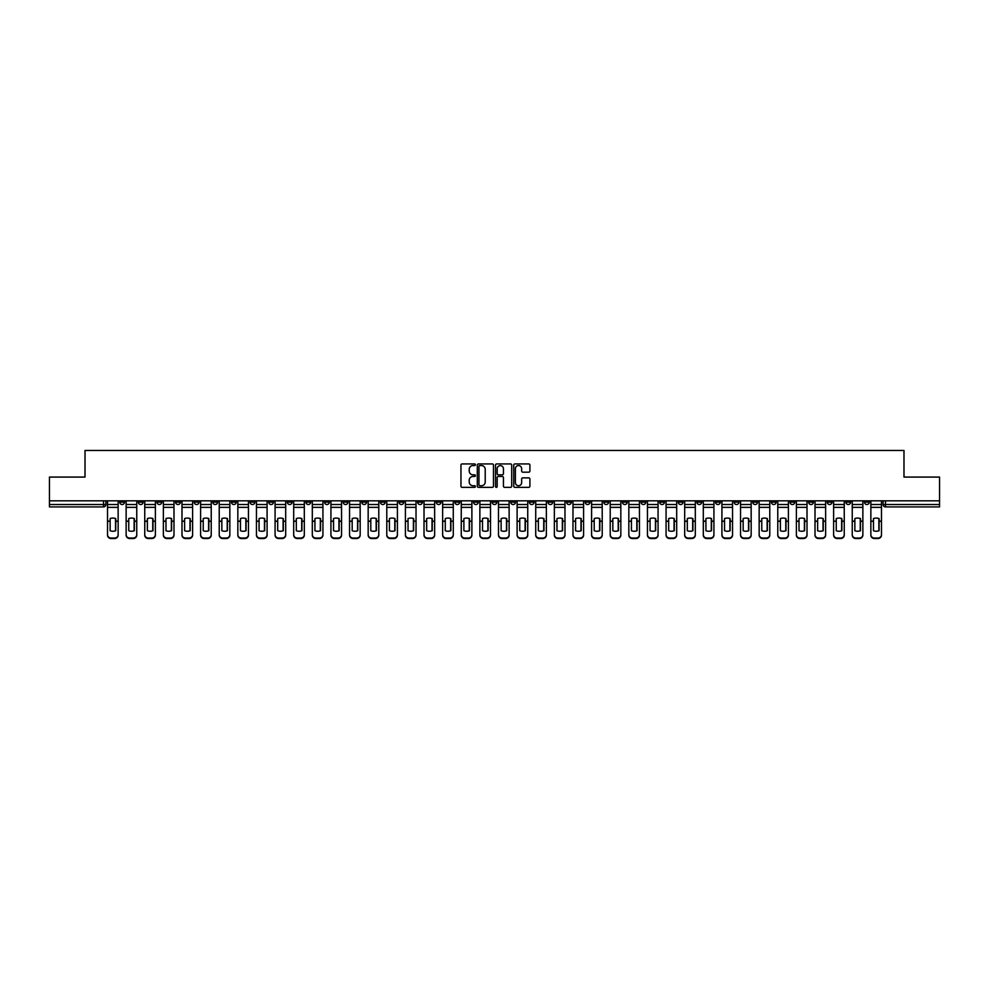 <?xml version="1.0" encoding="UTF-8"?>
<svg xmlns="http://www.w3.org/2000/svg" width="989" height="989" viewBox="0 0 989 989"><rect width="100%" height="100%" fill="white"/><g stroke="black" fill="none" stroke-linecap="round" stroke-linejoin="round"><path stroke-width="1.48" d="M475.4 464.743A0.816 0.816 0 0 0 474.584 463.928L462.135 463.928A1.174 1.174 0 0 0 460.961 465.102L460.961 486.192A1.174 1.174 0 0 0 462.135 487.354L474.584 487.354A0.816 0.816 0 0 0 475.4 486.539A0.816 0.816 0 0 0 474.584 485.723L472.977 485.723A3.746 3.746 0 0 1 469.231 481.964L469.231 480.209A3.746 3.746 0 0 1 472.977 476.463L474.584 476.463A0.816 0.816 0 0 0 475.4 475.647A0.816 0.816 0 0 0 474.584 474.819L472.977 474.819A3.746 3.746 0 0 1 469.231 471.073L469.231 469.318A3.746 3.746 0 0 1 472.977 465.572L474.584 465.572A0.816 0.816 0 0 0 475.4 464.743M734.147 500.83L734.147 502.14L738.931 502.14A2.386 2.386 0 0 1 736.533 504.526A2.386 2.386 0 0 1 734.147 502.14L734.147 500.83M622.44 500.83L622.44 502.14L627.211 502.14A2.386 2.386 0 0 1 624.825 504.526A2.386 2.386 0 0 1 622.44 502.14L622.44 500.83M603.822 500.83L603.822 502.14L608.594 502.14A2.386 2.386 0 0 1 606.208 504.526A2.386 2.386 0 0 1 603.822 502.14L603.822 500.83M492.114 500.83L492.114 502.14L496.886 502.14A2.386 2.386 0 0 1 494.5 504.526A2.386 2.386 0 0 1 492.114 502.14L492.114 500.83M473.496 500.83L473.496 502.14L478.268 502.14A2.386 2.386 0 0 1 475.882 504.526A2.386 2.386 0 0 1 473.496 502.14L473.496 500.83M454.878 500.83L454.878 502.14L459.65 502.14A2.386 2.386 0 0 1 457.264 504.526A2.386 2.386 0 0 1 454.878 502.14L454.878 500.83M417.642 500.83L417.642 502.14L422.414 502.14A2.386 2.386 0 0 1 420.028 504.526A2.386 2.386 0 0 1 417.642 502.14L417.642 500.83M380.406 502.14L380.406 500.83L380.406 502.14A2.386 2.386 0 0 0 382.792 504.526A2.386 2.386 0 0 1 380.406 502.14L385.178 502.14A2.386 2.386 0 0 1 382.792 504.526A2.386 2.386 0 0 0 385.178 502.14L385.178 500.83L385.178 502.14M361.789 502.14L361.789 500.83L361.789 502.14A2.386 2.386 0 0 0 364.175 504.526A2.386 2.386 0 0 1 361.789 502.14L366.56 502.14A2.386 2.386 0 0 1 364.175 504.526M343.171 502.14L343.171 500.83L343.171 502.14A2.386 2.386 0 0 0 345.557 504.526A2.386 2.386 0 0 1 343.171 502.14L347.943 502.14A2.386 2.386 0 0 1 345.557 504.526A2.386 2.386 0 0 0 347.943 502.14L347.943 500.83L347.943 502.14M324.553 500.83L324.553 502.14L329.325 502.14A2.386 2.386 0 0 1 326.939 504.526A2.386 2.386 0 0 1 324.553 502.14L324.553 500.83M305.935 500.83L305.935 502.14L310.707 502.14A2.386 2.386 0 0 1 308.321 504.526A2.386 2.386 0 0 1 305.935 502.14L305.935 500.83M287.317 500.83L287.317 502.14L292.089 502.14A2.386 2.386 0 0 1 289.703 504.526A2.386 2.386 0 0 1 287.317 502.14L287.317 500.83M268.699 502.14L268.699 500.83L268.699 502.14A2.386 2.386 0 0 0 271.085 504.526A2.386 2.386 0 0 1 268.699 502.14L273.471 502.14A2.386 2.386 0 0 1 271.085 504.526M231.451 502.14L231.451 500.83L231.451 502.14A2.386 2.386 0 0 0 233.849 504.526A2.386 2.386 0 0 1 231.451 502.14L236.235 502.14A2.386 2.386 0 0 1 233.849 504.526A2.386 2.386 0 0 0 236.235 502.14L236.235 500.83L236.235 502.14M212.833 502.14L212.833 500.83L212.833 502.14A2.386 2.386 0 0 0 215.219 504.526A2.386 2.386 0 0 1 212.833 502.14L217.617 502.14A2.386 2.386 0 0 1 215.219 504.526A2.386 2.386 0 0 0 217.617 502.14L217.617 500.83L217.617 502.14M194.215 502.14L194.215 500.83L194.215 502.14A2.386 2.386 0 0 0 196.601 504.526A2.386 2.386 0 0 1 194.215 502.14L198.999 502.14A2.386 2.386 0 0 1 196.601 504.526A2.386 2.386 0 0 0 198.999 502.14L198.999 500.83L198.999 502.14M175.597 502.14L175.597 500.83L175.597 502.14A2.386 2.386 0 0 0 177.983 504.526A2.386 2.386 0 0 1 175.597 502.14L180.381 502.14A2.386 2.386 0 0 1 177.983 504.526M156.979 502.14L156.979 500.83L156.979 502.14A2.386 2.386 0 0 0 159.365 504.526A2.386 2.386 0 0 1 156.979 502.14L161.751 502.14A2.386 2.386 0 0 1 159.365 504.526A2.386 2.386 0 0 0 161.751 502.14L161.751 500.83L161.751 502.14M138.361 502.14L138.361 500.83L138.361 502.14A2.386 2.386 0 0 0 140.747 504.526A2.386 2.386 0 0 1 138.361 502.14L143.133 502.14A2.386 2.386 0 0 1 140.747 504.526A2.386 2.386 0 0 0 143.133 502.14L143.133 500.83L143.133 502.14M528.732 472.186A1.174 1.174 0 0 0 529.906 471.011L529.906 465.102A1.174 1.174 0 0 0 528.732 463.928L514.91 463.928A1.174 1.174 0 0 0 513.736 465.102L513.736 486.192A1.174 1.174 0 0 0 514.91 487.354L528.732 487.354A1.174 1.174 0 0 0 529.906 486.192L529.906 479.035A1.174 1.174 0 0 0 528.732 477.872L522.822 477.872A1.174 1.174 0 0 0 521.648 479.035L521.648 482.583A3.128 3.128 0 0 1 518.52 485.723A3.128 3.128 0 0 1 515.38 482.583L515.38 468.699A3.128 3.128 0 0 1 518.52 465.572A3.128 3.128 0 0 1 521.648 468.699L521.648 471.011A1.174 1.174 0 0 0 522.822 472.186L528.732 472.186M49.45 500.83L49.45 477.081L85.017 477.081L85.017 450.465L903.983 450.465L903.983 477.081L939.55 477.081L939.55 500.83L49.45 500.83L49.45 504.526L105.897 504.526L105.897 500.83L105.897 504.526A2.386 2.386 0 0 1 103.511 506.912L49.45 506.912L49.45 504.526M493.474 465.102A1.174 1.174 0 0 0 492.299 463.928L478.478 463.928A1.174 1.174 0 0 0 477.304 465.102L477.304 486.192A1.174 1.174 0 0 0 478.478 487.354L492.299 487.354A1.174 1.174 0 0 0 493.474 486.192L493.474 465.102M496.701 463.928L510.522 463.928A1.174 1.174 0 0 1 511.696 465.102L511.696 486.192A1.174 1.174 0 0 1 510.522 487.354L504.6 487.354A1.174 1.174 0 0 1 503.438 486.192L503.438 477.638A1.174 1.174 0 0 0 502.264 476.463L498.332 476.463A1.174 1.174 0 0 0 497.17 477.638L497.17 486.539A0.816 0.816 0 0 1 496.342 487.354A0.816 0.816 0 0 1 495.526 486.539L495.526 465.102A1.174 1.174 0 0 1 496.701 463.928M883.103 500.83L883.103 504.526L939.55 504.526L939.55 506.912L885.489 506.912A2.386 2.386 0 0 1 883.103 504.526A2.386 2.386 0 0 0 885.489 506.912L885.489 500.83M939.55 500.83L939.55 504.526M869.257 500.83L869.257 502.14A2.386 2.386 0 0 1 866.871 504.526A2.386 2.386 0 0 1 864.485 502.14L869.257 502.14M864.485 500.83L864.485 502.14M850.639 500.83L850.639 502.14A2.386 2.386 0 0 1 848.253 504.526A2.386 2.386 0 0 1 845.867 502.14L850.639 502.14M845.867 500.83L845.867 502.14M832.021 502.14L832.021 500.83L832.021 502.14A2.386 2.386 0 0 1 829.635 504.526A2.386 2.386 0 0 1 827.249 502.14L832.021 502.14A2.386 2.386 0 0 1 829.635 504.526M827.249 500.83L827.249 502.14M813.403 500.83L813.403 502.14A2.386 2.386 0 0 1 811.017 504.526A2.386 2.386 0 0 1 808.619 502.14A2.386 2.386 0 0 0 811.017 504.526M808.619 500.83L808.619 502.14L813.403 502.14M794.785 500.83L794.785 502.14A2.386 2.386 0 0 1 792.399 504.526A2.386 2.386 0 0 1 790.001 502.14L794.785 502.14A2.386 2.386 0 0 1 792.399 504.526M790.001 500.83L790.001 502.14M776.167 500.83L776.167 502.14A2.386 2.386 0 0 1 773.781 504.526A2.386 2.386 0 0 1 771.383 502.14A2.386 2.386 0 0 0 773.781 504.526M771.383 500.83L771.383 502.14L776.167 502.14M757.549 500.83L757.549 502.14A2.386 2.386 0 0 1 755.151 504.526A2.386 2.386 0 0 1 752.765 502.14L757.549 502.14M752.765 500.83L752.765 502.14M738.931 500.83L738.931 502.14A2.386 2.386 0 0 1 736.533 504.526M720.301 500.83L720.301 502.14A2.386 2.386 0 0 1 717.915 504.526A2.386 2.386 0 0 1 715.529 502.14L720.301 502.14M715.529 500.83L715.529 502.14M701.683 500.83L701.683 502.14A2.386 2.386 0 0 1 699.297 504.526A2.386 2.386 0 0 1 696.911 502.14L701.683 502.14M696.911 500.83L696.911 502.14M683.065 500.83L683.065 502.14A2.386 2.386 0 0 1 680.679 504.526A2.386 2.386 0 0 1 678.293 502.14A2.386 2.386 0 0 0 680.679 504.526M678.293 500.83L678.293 502.14L683.065 502.14M664.447 500.83L664.447 502.14A2.386 2.386 0 0 1 662.061 504.526A2.386 2.386 0 0 1 659.675 502.14L664.447 502.14M659.675 500.83L659.675 502.14M645.829 500.83L645.829 502.14A2.386 2.386 0 0 1 643.443 504.526A2.386 2.386 0 0 1 641.057 502.14L645.829 502.14M641.057 500.83L641.057 502.14M627.211 500.83L627.211 502.14M608.594 500.83L608.594 502.14L608.594 500.83M589.976 500.83L589.976 502.14A2.386 2.386 0 0 1 587.59 504.526A2.386 2.386 0 0 1 585.204 502.14L589.976 502.14M585.204 500.83L585.204 502.14M571.358 500.83L571.358 502.14A2.386 2.386 0 0 1 568.972 504.526A2.386 2.386 0 0 1 566.586 502.14L571.358 502.14M566.586 500.83L566.586 502.14M552.74 500.83L552.74 502.14A2.386 2.386 0 0 1 550.354 504.526A2.386 2.386 0 0 1 547.968 502.14L552.74 502.14M547.968 500.83L547.968 502.14M534.122 500.83L534.122 502.14A2.386 2.386 0 0 1 531.736 504.526A2.386 2.386 0 0 1 529.35 502.14L534.122 502.14M529.35 500.83L529.35 502.14M515.504 500.83L515.504 502.14A2.386 2.386 0 0 1 513.118 504.526A2.386 2.386 0 0 1 510.732 502.14L515.504 502.14M510.732 500.83L510.732 502.14M496.886 500.83L496.886 502.14A2.386 2.386 0 0 1 494.5 504.526M478.268 500.83L478.268 502.14M459.65 502.14L459.65 500.83L459.65 502.14A2.386 2.386 0 0 1 457.264 504.526M441.032 500.83L441.032 502.14A2.386 2.386 0 0 1 438.646 504.526A2.386 2.386 0 0 1 436.26 502.14A2.386 2.386 0 0 0 438.646 504.526A2.386 2.386 0 0 0 441.032 502.14L436.26 502.14L436.26 500.83M422.414 502.14L422.414 500.83L422.414 502.14A2.386 2.386 0 0 1 420.028 504.526M403.796 500.83L403.796 502.14A2.386 2.386 0 0 1 401.41 504.526A2.386 2.386 0 0 1 399.024 502.14A2.386 2.386 0 0 0 401.41 504.526M399.024 500.83L399.024 502.14L403.796 502.14M366.56 500.83L366.56 502.14L366.56 500.83M329.325 502.14L329.325 500.83L329.325 502.14A2.386 2.386 0 0 1 326.939 504.526M310.707 502.14L310.707 500.83L310.707 502.14A2.386 2.386 0 0 1 308.321 504.526M292.089 502.14L292.089 500.83L292.089 502.14A2.386 2.386 0 0 1 289.703 504.526M273.471 500.83L273.471 502.14L273.471 500.83M254.853 502.14L254.853 500.83L254.853 502.14A2.386 2.386 0 0 1 252.467 504.526A2.386 2.386 0 0 1 250.069 502.14L254.853 502.14A2.386 2.386 0 0 1 252.467 504.526M250.069 500.83L250.069 502.14M180.381 500.83L180.381 502.14L180.381 500.83M124.515 500.83L124.515 502.14A2.386 2.386 0 0 1 122.129 504.526A2.386 2.386 0 0 1 119.743 502.14A2.386 2.386 0 0 0 122.129 504.526A2.386 2.386 0 0 0 124.515 502.14L124.515 500.83M119.743 500.83L119.743 502.14L124.515 502.14M103.511 500.83L103.511 506.912A2.386 2.386 0 0 0 105.897 504.526M479.764 465.572A0.816 0.816 0 0 0 478.948 466.388L478.948 484.894A0.816 0.816 0 0 0 479.764 485.723L481.47 485.723A3.746 3.746 0 0 0 485.216 481.964L485.216 469.318A3.746 3.746 0 0 0 481.47 465.572L479.764 465.572M503.438 468.761A3.128 3.128 0 0 0 500.298 465.621A3.128 3.128 0 0 0 497.17 468.761L497.17 473.657A1.174 1.174 0 0 0 498.332 474.819L502.264 474.819A1.174 1.174 0 0 0 503.438 473.657L503.438 468.761M115.515 530.821L115.515 518.483M112.82 518.075A7.405 6.515 180 0 1 115.515 518.557M107.517 521.796L107.517 534.653A3.585 3.4 0 0 0 111.089 538.053L114.551 538.053A3.585 3.4 0 0 0 118.136 534.653L118.136 535.148A3.585 3.4 180 0 1 114.551 538.535L114.551 538.053M112.82 531.254A7.405 7.022 180 0 0 115.515 530.734M115.75 521.314L115.75 518.557A7.405 6.515 180 0 0 112.944 518.075A7.405 6.515 180 0 0 110.138 518.557L110.138 530.734A7.405 7.022 180 0 0 115.75 530.734L115.75 521.314L118.136 521.314L118.136 535.148M118.136 500.83L118.136 521.314M107.517 500.83L107.517 535.148A3.585 3.4 180 0 0 111.089 538.535L114.551 538.535M134.133 530.821L134.133 518.483M131.438 518.075A7.405 6.515 180 0 1 134.133 518.557M126.135 521.796L126.135 534.653A3.585 3.4 0 0 0 129.707 538.053L133.169 538.053A3.585 3.4 0 0 0 136.754 534.653L136.754 535.148A3.585 3.4 180 0 1 133.169 538.535L133.169 538.053M131.438 531.254A7.405 7.022 180 0 0 134.133 530.734M152.751 530.821L152.751 518.483M150.056 518.075A7.405 6.515 180 0 1 152.751 518.557M144.753 521.796L144.753 534.653A3.585 3.4 0 0 0 148.325 538.053L151.787 538.053A3.585 3.4 0 0 0 155.372 534.653L155.372 535.148A3.585 3.4 180 0 1 151.787 538.535L151.787 538.053M150.056 531.254A7.405 7.022 180 0 0 152.751 530.734M134.368 521.314L134.368 518.557A7.405 6.515 180 0 0 131.562 518.075A7.405 6.515 180 0 0 128.755 518.557L128.755 530.734A7.405 7.022 180 0 0 134.368 530.734L134.368 521.314L136.754 521.314L136.754 535.148M136.754 500.83L136.754 521.314M126.135 500.83L126.135 535.148A3.585 3.4 180 0 0 129.707 538.535L133.169 538.535M152.986 521.314L152.986 518.557A7.405 6.515 180 0 0 150.18 518.075A7.405 6.515 180 0 0 147.373 518.557L147.373 530.734A7.405 7.022 180 0 0 152.986 530.734L152.986 521.314L155.372 521.314L155.372 535.148M155.372 500.83L155.372 521.314M144.753 500.83L144.753 535.148A3.585 3.4 180 0 0 148.325 538.535L151.787 538.535M171.369 530.821L171.369 518.483M168.674 518.075A7.405 6.515 180 0 1 171.369 518.557M163.37 521.796L163.37 534.653A3.585 3.4 0 0 0 166.943 538.053L170.405 538.053A3.585 3.4 0 0 0 173.99 534.653L173.99 535.148A3.585 3.4 180 0 1 170.405 538.535L170.405 538.053M168.674 531.254A7.405 7.022 180 0 0 171.369 530.734M189.987 530.821L189.987 518.483M187.292 518.075A7.405 6.515 180 0 1 189.987 518.557M181.988 521.796L181.988 534.653A3.585 3.4 0 0 0 185.561 538.053L189.023 538.053A3.585 3.4 0 0 0 192.608 534.653L192.608 535.148A3.585 3.4 180 0 1 189.023 538.535L189.023 538.053M187.292 531.254A7.405 7.022 180 0 0 189.987 530.734M208.605 530.821L208.605 518.483M205.91 518.075A7.405 6.515 180 0 1 208.605 518.557M200.606 521.796L200.606 534.653A3.585 3.4 0 0 0 204.179 538.053L207.641 538.053A3.585 3.4 0 0 0 211.226 534.653L211.226 535.148A3.585 3.4 180 0 1 207.641 538.535L207.641 538.053M205.91 531.254A7.405 7.022 180 0 0 208.605 530.734M171.604 521.314L171.604 518.557A7.405 6.515 180 0 0 168.798 518.075A7.405 6.515 180 0 0 165.991 518.557L165.991 530.734A7.405 7.022 180 0 0 171.604 530.734L171.604 521.314L173.99 521.314L173.99 535.148M173.99 500.83L173.99 521.314M163.37 500.83L163.37 535.148A3.585 3.4 180 0 0 166.943 538.535L170.405 538.535M190.222 521.314L190.222 518.557A7.405 6.515 180 0 0 187.416 518.075A7.405 6.515 180 0 0 184.609 518.557L184.609 530.734A7.405 7.022 180 0 0 190.222 530.734L190.222 521.314L192.608 521.314L192.608 535.148M192.608 500.83L192.608 521.314M181.988 500.83L181.988 535.148A3.585 3.4 180 0 0 185.561 538.535L189.023 538.535M208.84 521.314L208.84 518.557A7.405 6.515 180 0 0 206.033 518.075A7.405 6.515 180 0 0 203.227 518.557L203.227 530.734A7.405 7.022 180 0 0 208.84 530.734L208.84 521.314L211.226 521.314L211.226 535.148M211.226 500.83L211.226 521.314M200.606 500.83L200.606 535.148A3.585 3.4 180 0 0 204.179 538.535L207.641 538.535M227.223 530.821L227.223 518.483M224.54 518.075A7.405 6.515 180 0 1 227.223 518.557M219.224 521.796L219.224 534.653A3.585 3.4 0 0 0 222.809 538.053L226.258 538.053A3.585 3.4 0 0 0 229.844 534.653L229.844 535.148A3.585 3.4 180 0 1 226.258 538.535L226.258 538.053M224.54 531.254A7.405 7.022 180 0 0 227.223 530.734M227.458 521.314L227.458 518.557A7.405 6.515 180 0 0 224.651 518.075A7.405 6.515 180 0 0 221.845 518.557L221.845 530.734A7.405 7.022 180 0 0 227.458 530.734L227.458 521.314L229.844 521.314L229.844 535.148M229.844 500.83L229.844 521.314M219.224 500.83L219.224 535.148A3.585 3.4 180 0 0 222.809 538.535L226.258 538.535M245.841 530.821L245.841 518.483M243.158 518.075A7.405 6.515 180 0 1 245.841 518.557M237.842 521.796L237.842 534.653A3.585 3.4 0 0 0 241.427 538.053L244.889 538.053A3.585 3.4 0 0 0 248.462 534.653L248.462 535.148A3.585 3.4 180 0 1 244.889 538.535L244.889 538.053M243.158 531.254A7.405 7.022 180 0 0 245.841 530.734M246.076 521.314L246.076 518.557A7.405 6.515 180 0 0 243.269 518.075A7.405 6.515 180 0 0 240.463 518.557L240.463 530.734A7.405 7.022 180 0 0 246.076 530.734L246.076 521.314L248.462 521.314L248.462 535.148M248.462 500.83L248.462 521.314M237.842 500.83L237.842 535.148A3.585 3.4 180 0 0 241.427 538.535L244.889 538.535M264.459 530.821L264.459 518.483M261.776 518.075A7.405 6.515 180 0 1 264.459 518.557M256.46 521.796L256.46 534.653A3.585 3.4 0 0 0 260.045 538.053L263.507 538.053A3.585 3.4 0 0 0 267.079 534.653L267.079 535.148A3.585 3.4 180 0 1 263.507 538.535L263.507 538.053M261.776 531.254A7.405 7.022 180 0 0 264.459 530.734M264.693 521.314L264.693 518.557A7.405 6.515 180 0 0 261.887 518.075A7.405 6.515 180 0 0 259.081 518.557L259.081 530.734A7.405 7.022 180 0 0 264.693 530.734L264.693 521.314L267.079 521.314L267.079 535.148M267.079 500.83L267.079 521.314M256.46 500.83L256.46 535.148A3.585 3.4 180 0 0 260.045 538.535L263.507 538.535M283.077 530.821L283.077 518.483M280.394 518.075A7.405 6.515 180 0 1 283.077 518.557M275.078 521.796L275.078 534.653A3.585 3.4 0 0 0 278.663 538.053L282.125 538.053A3.585 3.4 0 0 0 285.697 534.653L285.697 535.148A3.585 3.4 180 0 1 282.125 538.535L282.125 538.053M280.394 531.254A7.405 7.022 180 0 0 283.077 530.734M283.311 521.314L283.311 518.557A7.405 6.515 180 0 0 280.505 518.075A7.405 6.515 180 0 0 277.699 518.557L277.699 530.734A7.405 7.022 180 0 0 283.311 530.734L283.311 521.314L285.697 521.314L285.697 535.148M285.697 500.83L285.697 521.314M275.078 500.83L275.078 535.148A3.585 3.4 180 0 0 278.663 538.535L282.125 538.535M301.694 530.821L301.694 518.483M299.012 518.075A7.405 6.515 180 0 1 301.694 518.557M293.696 521.796L293.696 534.653A3.585 3.4 0 0 0 297.281 538.053L300.743 538.053A3.585 3.4 0 0 0 304.315 534.653L304.315 535.148A3.585 3.4 180 0 1 300.743 538.535L300.743 538.053M299.012 531.254A7.405 7.022 180 0 0 301.694 530.734M301.929 521.314L301.929 518.557A7.405 6.515 180 0 0 299.123 518.075A7.405 6.515 180 0 0 296.317 518.557L296.317 530.734A7.405 7.022 180 0 0 301.929 530.734L301.929 521.314L304.315 521.314L304.315 535.148M304.315 500.83L304.315 521.314M293.696 500.83L293.696 535.148A3.585 3.4 180 0 0 297.281 538.535L300.743 538.535M320.312 530.821L320.312 518.483M317.63 518.075A7.405 6.515 180 0 1 320.312 518.557M312.314 521.796L312.314 534.653A3.585 3.4 0 0 0 315.899 538.053L319.36 538.053A3.585 3.4 0 0 0 322.933 534.653L322.933 535.148A3.585 3.4 180 0 1 319.36 538.535L319.36 538.053M317.63 531.254A7.405 7.022 180 0 0 320.312 530.734M320.547 521.314L320.547 518.557A7.405 6.515 180 0 0 317.741 518.075A7.405 6.515 180 0 0 314.935 518.557L314.935 530.734A7.405 7.022 180 0 0 320.547 530.734L320.547 521.314L322.933 521.314L322.933 535.148M322.933 500.83L322.933 521.314M312.314 500.83L312.314 535.148A3.585 3.4 180 0 0 315.899 538.535L319.36 538.535M338.93 530.821L338.93 518.483M336.248 518.075A7.405 6.515 180 0 1 338.93 518.557M330.932 521.796L330.932 534.653A3.585 3.4 0 0 0 334.517 538.053L337.978 538.053A3.585 3.4 0 0 0 341.551 534.653L341.551 535.148A3.585 3.4 180 0 1 337.978 538.535L337.978 538.053M336.248 531.254A7.405 7.022 180 0 0 338.93 530.734M339.165 521.314L339.165 518.557A7.405 6.515 180 0 0 336.359 518.075A7.405 6.515 180 0 0 333.553 518.557L333.553 530.734A7.405 7.022 180 0 0 339.165 530.734L339.165 521.314L341.551 521.314L341.551 535.148M341.551 500.83L341.551 521.314M330.932 500.83L330.932 535.148A3.585 3.4 180 0 0 334.517 538.535L337.978 538.535M357.548 530.821L357.548 518.483M354.866 518.075A7.405 6.515 180 0 1 357.548 518.557M349.55 521.796L349.55 534.653A3.585 3.4 0 0 0 353.135 538.053L356.596 538.053A3.585 3.4 0 0 0 360.169 534.653L360.169 535.148A3.585 3.4 180 0 1 356.596 538.535L356.596 538.053M354.866 531.254A7.405 7.022 180 0 0 357.548 530.734M357.783 521.314L357.783 518.557A7.405 6.515 180 0 0 354.977 518.075A7.405 6.515 180 0 0 352.183 518.557L352.183 530.734A7.405 7.022 180 0 0 357.783 530.734L357.783 521.314L360.169 521.314L360.169 535.148M360.169 500.83L360.169 521.314M349.55 500.83L349.55 535.148A3.585 3.4 180 0 0 353.135 538.535L356.596 538.535M376.166 530.821L376.166 518.483M373.483 518.075A7.405 6.515 180 0 1 376.166 518.557M368.168 521.796L368.168 534.653A3.585 3.4 0 0 0 371.753 538.053L375.214 538.053A3.585 3.4 0 0 0 378.787 534.653L378.787 535.148A3.585 3.4 180 0 1 375.214 538.535L375.214 538.053M373.483 531.254A7.405 7.022 180 0 0 376.166 530.734M376.401 521.314L376.401 518.557A7.405 6.515 180 0 0 373.595 518.075A7.405 6.515 180 0 0 370.801 518.557L370.801 530.734A7.405 7.022 180 0 0 376.401 530.734L376.401 521.314L378.787 521.314L378.787 535.148M378.787 500.83L378.787 521.314M368.168 500.83L368.168 535.148A3.585 3.4 180 0 0 371.753 538.535L375.214 538.535M394.784 530.821L394.784 518.483M392.101 518.075A7.405 6.515 180 0 1 394.784 518.557M386.786 521.796L386.786 534.653A3.585 3.4 0 0 0 390.371 538.053L393.832 538.053A3.585 3.4 0 0 0 397.405 534.653L397.405 535.148A3.585 3.4 180 0 1 393.832 538.535L393.832 538.053M392.101 531.254A7.405 7.022 180 0 0 394.784 530.734M395.019 521.314L395.019 518.557A7.405 6.515 180 0 0 392.213 518.075A7.405 6.515 180 0 0 389.419 518.557L389.419 530.734A7.405 7.022 180 0 0 395.019 530.734L395.019 521.314L397.405 521.314L397.405 535.148M397.405 500.83L397.405 521.314M386.786 500.83L386.786 535.148A3.585 3.4 180 0 0 390.371 538.535L393.832 538.535M413.402 530.821L413.402 518.483M410.719 518.075A7.405 6.515 180 0 1 413.402 518.557M405.403 521.796L405.403 534.653A3.585 3.4 0 0 0 408.989 538.053L412.45 538.053A3.585 3.4 0 0 0 416.023 534.653L416.023 535.148A3.585 3.4 180 0 1 412.45 538.535L412.45 538.053M410.719 531.254A7.405 7.022 180 0 0 413.402 530.734M413.637 521.314L413.637 518.557A7.405 6.515 180 0 0 410.843 518.075A7.405 6.515 180 0 0 408.037 518.557L408.037 530.734A7.405 7.022 180 0 0 413.637 530.734L413.637 521.314L416.023 521.314L416.023 535.148M416.023 500.83L416.023 521.314M405.403 500.83L405.403 535.148A3.585 3.4 180 0 0 408.989 538.535L412.45 538.535M432.02 530.821L432.02 518.483M429.337 518.075A7.405 6.515 180 0 1 432.02 518.557M424.021 521.796L424.021 534.653A3.585 3.4 0 0 0 427.607 538.053L431.068 538.053A3.585 3.4 0 0 0 434.641 534.653L434.641 535.148A3.585 3.4 180 0 1 431.068 538.535L431.068 538.053M429.337 531.254A7.405 7.022 180 0 0 432.02 530.734M432.255 521.314L432.255 518.557A7.405 6.515 180 0 0 429.461 518.075A7.405 6.515 180 0 0 426.655 518.557L426.655 530.734A7.405 7.022 180 0 0 432.255 530.734L432.255 521.314L434.641 521.314L434.641 535.148M434.641 500.83L434.641 521.314M424.021 500.83L424.021 535.148A3.585 3.4 180 0 0 427.607 538.535L431.068 538.535M450.638 530.821L450.638 518.483M447.955 518.075A7.405 6.515 180 0 1 450.638 518.557M442.639 521.796L442.639 534.653A3.585 3.4 0 0 0 446.224 538.053L449.686 538.053A3.585 3.4 0 0 0 453.271 534.653L453.271 535.148A3.585 3.4 180 0 1 449.686 538.535L449.686 538.053M447.955 531.254A7.405 7.022 180 0 0 450.638 530.734M450.873 521.314L450.873 518.557A7.405 6.515 180 0 0 448.079 518.075A7.405 6.515 180 0 0 445.273 518.557L445.273 530.734A7.405 7.022 180 0 0 450.873 530.734L450.873 521.314L453.271 521.314L453.271 535.148M453.271 500.83L453.271 521.314M442.639 500.83L442.639 535.148A3.585 3.4 180 0 0 446.224 538.535L449.686 538.535M469.256 530.821L469.256 518.483M466.573 518.075A7.405 6.515 180 0 1 469.256 518.557M461.257 521.796L461.257 534.653A3.585 3.4 0 0 0 464.842 538.053L468.304 538.053A3.585 3.4 0 0 0 471.889 534.653L471.889 535.148A3.585 3.4 180 0 1 468.304 538.535L468.304 538.053M466.573 531.254A7.405 7.022 180 0 0 469.256 530.734M469.491 521.314L469.491 518.557A7.405 6.515 180 0 0 466.697 518.075A7.405 6.515 180 0 0 463.89 518.557L463.89 530.734A7.405 7.022 180 0 0 469.491 530.734L469.491 521.314L471.889 521.314L471.889 535.148M471.889 500.83L471.889 521.314M461.257 500.83L461.257 535.148A3.585 3.4 180 0 0 464.842 538.535L468.304 538.535M487.874 530.821L487.874 518.483M485.191 518.075A7.405 6.515 180 0 1 487.874 518.557M479.875 521.796L479.875 534.653A3.585 3.4 0 0 0 483.46 538.053L486.922 538.053A3.585 3.4 0 0 0 490.507 534.653L490.507 535.148A3.585 3.4 180 0 1 486.922 538.535L486.922 538.053M485.191 531.254A7.405 7.022 180 0 0 487.874 530.734M488.121 521.314L488.121 518.557A7.405 6.515 180 0 0 485.315 518.075A7.405 6.515 180 0 0 482.508 518.557L482.508 530.734A7.405 7.022 180 0 0 488.121 530.734L488.121 521.314L490.507 521.314L490.507 535.148M490.507 500.83L490.507 521.314M479.875 500.83L479.875 535.148A3.585 3.4 180 0 0 483.46 538.535L486.922 538.535M506.492 530.821L506.492 518.483M503.809 518.075A7.405 6.515 180 0 1 506.492 518.557M498.493 521.796L498.493 534.653A3.585 3.4 0 0 0 502.078 538.053L505.54 538.053A3.585 3.4 0 0 0 509.125 534.653L509.125 535.148A3.585 3.4 180 0 1 505.54 538.535L505.54 538.053M503.809 531.254A7.405 7.022 180 0 0 506.492 530.734M506.739 521.314L506.739 518.557A7.405 6.515 180 0 0 503.933 518.075A7.405 6.515 180 0 0 501.126 518.557L501.126 530.734A7.405 7.022 180 0 0 506.739 530.734L506.739 521.314L509.125 521.314L509.125 535.148M509.125 500.83L509.125 521.314M498.493 500.83L498.493 535.148A3.585 3.4 180 0 0 502.078 538.535L505.54 538.535M525.11 530.821L525.11 518.483M522.427 518.075A7.405 6.515 180 0 1 525.11 518.557M517.111 521.796L517.111 534.653A3.585 3.4 0 0 0 520.696 538.053L524.158 538.053A3.585 3.4 0 0 0 527.743 534.653L527.743 535.148A3.585 3.4 180 0 1 524.158 538.535L524.158 538.053M522.427 531.254A7.405 7.022 180 0 0 525.11 530.734M525.357 521.314L525.357 518.557A7.405 6.515 180 0 0 522.551 518.075A7.405 6.515 180 0 0 519.744 518.557L519.744 530.734A7.405 7.022 180 0 0 525.357 530.734L525.357 521.314L527.743 521.314L527.743 535.148M527.743 500.83L527.743 521.314M517.111 500.83L517.111 535.148A3.585 3.4 180 0 0 520.696 538.535L524.158 538.535M543.727 530.821L543.727 518.483M541.045 518.075A7.405 6.515 180 0 1 543.727 518.557M535.729 521.796L535.729 534.653A3.585 3.4 0 0 0 539.314 538.053L542.776 538.053A3.585 3.4 0 0 0 546.361 534.653L546.361 535.148A3.585 3.4 180 0 1 542.776 538.535L542.776 538.053M541.045 531.254A7.405 7.022 180 0 0 543.727 530.734M543.975 521.314L543.975 518.557A7.405 6.515 180 0 0 541.168 518.075A7.405 6.515 180 0 0 538.362 518.557L538.362 530.734A7.405 7.022 180 0 0 543.975 530.734L543.975 521.314L546.361 521.314L546.361 535.148M546.361 500.83L546.361 521.314M535.729 500.83L535.729 535.148A3.585 3.4 180 0 0 539.314 538.535L542.776 538.535M562.345 530.821L562.345 518.483M559.663 518.075A7.405 6.515 180 0 1 562.345 518.557M554.359 521.796L554.359 534.653A3.585 3.4 0 0 0 557.932 538.053L561.393 538.053A3.585 3.4 0 0 0 564.979 534.653L564.979 535.148A3.585 3.4 180 0 1 561.393 538.535L561.393 538.053M559.663 531.254A7.405 7.022 180 0 0 562.345 530.734M562.593 521.314L562.593 518.557A7.405 6.515 180 0 0 559.786 518.075A7.405 6.515 180 0 0 556.98 518.557L556.98 530.734A7.405 7.022 180 0 0 562.593 530.734L562.593 521.314L564.979 521.314L564.979 535.148M564.979 500.83L564.979 521.314M554.359 500.83L554.359 535.148A3.585 3.4 180 0 0 557.932 538.535L561.393 538.535M580.963 530.821L580.963 518.483M578.281 518.075A7.405 6.515 180 0 1 580.963 518.557M572.977 521.796L572.977 534.653A3.585 3.4 0 0 0 576.55 538.053L580.011 538.053A3.585 3.4 0 0 0 583.597 534.653L583.597 535.148A3.585 3.4 180 0 1 580.011 538.535L580.011 538.053M578.281 531.254A7.405 7.022 180 0 0 580.963 530.734M581.211 521.314L581.211 518.557A7.405 6.515 180 0 0 578.404 518.075A7.405 6.515 180 0 0 575.598 518.557L575.598 530.734A7.405 7.022 180 0 0 581.211 530.734L581.211 521.314L583.597 521.314L583.597 535.148M583.597 500.83L583.597 521.314M572.977 500.83L572.977 535.148A3.585 3.4 180 0 0 576.55 538.535L580.011 538.535M599.581 530.821L599.581 518.483M596.899 518.075A7.405 6.515 180 0 1 599.581 518.557M591.595 521.796L591.595 534.653A3.585 3.4 0 0 0 595.168 538.053L598.629 538.053A3.585 3.4 0 0 0 602.214 534.653L602.214 535.148A3.585 3.4 180 0 1 598.629 538.535L598.629 538.053M596.899 531.254A7.405 7.022 180 0 0 599.581 530.734M599.829 521.314L599.829 518.557A7.405 6.515 180 0 0 597.022 518.075A7.405 6.515 180 0 0 594.216 518.557L594.216 530.734A7.405 7.022 180 0 0 599.829 530.734L599.829 521.314L602.214 521.314L602.214 535.148M602.214 500.83L602.214 521.314M591.595 500.83L591.595 535.148A3.585 3.4 180 0 0 595.168 538.535L598.629 538.535M618.199 530.821L618.199 518.483M615.517 518.075A7.405 6.515 180 0 1 618.199 518.557M610.213 521.796L610.213 534.653A3.585 3.4 0 0 0 613.786 538.053L617.247 538.053A3.585 3.4 0 0 0 620.832 534.653L620.832 535.148A3.585 3.4 180 0 1 617.247 538.535L617.247 538.053M615.517 531.254A7.405 7.022 180 0 0 618.199 530.734M618.446 521.314L618.446 518.557A7.405 6.515 180 0 0 615.64 518.075A7.405 6.515 180 0 0 612.834 518.557L612.834 530.734A7.405 7.022 180 0 0 618.446 530.734L618.446 521.314L620.832 521.314L620.832 535.148M620.832 500.83L620.832 521.314M610.213 500.83L610.213 535.148A3.585 3.4 180 0 0 613.786 538.535L617.247 538.535M636.817 530.821L636.817 518.483M634.134 518.075A7.405 6.515 180 0 1 636.817 518.557M628.831 521.796L628.831 534.653A3.585 3.4 0 0 0 632.404 538.053L635.865 538.053A3.585 3.4 0 0 0 639.45 534.653L639.45 535.148A3.585 3.4 180 0 1 635.865 538.535L635.865 538.053M634.134 531.254A7.405 7.022 180 0 0 636.817 530.734M637.064 521.314L637.064 518.557A7.405 6.515 180 0 0 634.258 518.075A7.405 6.515 180 0 0 631.452 518.557L631.452 530.734A7.405 7.022 180 0 0 637.064 530.734L637.064 521.314L639.45 521.314L639.45 535.148M639.45 500.83L639.45 521.314M628.831 500.83L628.831 535.148A3.585 3.4 180 0 0 632.404 538.535L635.865 538.535M655.447 530.821L655.447 518.483M652.752 518.075A7.405 6.515 180 0 1 655.447 518.557M647.449 521.796L647.449 534.653A3.585 3.4 0 0 0 651.022 538.053L654.483 538.053A3.585 3.4 0 0 0 658.068 534.653L658.068 535.148A3.585 3.4 180 0 1 654.483 538.535L654.483 538.053M652.752 531.254A7.405 7.022 180 0 0 655.447 530.734M655.682 521.314L655.682 518.557A7.405 6.515 180 0 0 652.876 518.075A7.405 6.515 180 0 0 650.07 518.557L650.07 530.734A7.405 7.022 180 0 0 655.682 530.734L655.682 521.314L658.068 521.314L658.068 535.148M658.068 500.83L658.068 521.314M647.449 500.83L647.449 535.148A3.585 3.4 180 0 0 651.022 538.535L654.483 538.535M674.065 530.821L674.065 518.483M671.37 518.075A7.405 6.515 180 0 1 674.065 518.557M666.067 521.796L666.067 534.653A3.585 3.4 0 0 0 669.64 538.053L673.101 538.053A3.585 3.4 0 0 0 676.686 534.653L676.686 535.148A3.585 3.4 180 0 1 673.101 538.535L673.101 538.053M671.37 531.254A7.405 7.022 180 0 0 674.065 530.734M674.3 521.314L674.3 518.557A7.405 6.515 180 0 0 671.494 518.075A7.405 6.515 180 0 0 668.688 518.557L668.688 530.734A7.405 7.022 180 0 0 674.3 530.734L674.3 521.314L676.686 521.314L676.686 535.148M676.686 500.83L676.686 521.314M666.067 500.83L666.067 535.148A3.585 3.4 180 0 0 669.64 538.535L673.101 538.535M692.683 530.821L692.683 518.483M689.988 518.075A7.405 6.515 180 0 1 692.683 518.557M684.685 521.796L684.685 534.653A3.585 3.4 0 0 0 688.257 538.053L691.719 538.053A3.585 3.4 0 0 0 695.304 534.653L695.304 535.148A3.585 3.4 180 0 1 691.719 538.535L691.719 538.053M689.988 531.254A7.405 7.022 180 0 0 692.683 530.734M692.918 521.314L692.918 518.557A7.405 6.515 180 0 0 690.112 518.075A7.405 6.515 180 0 0 687.306 518.557L687.306 530.734A7.405 7.022 180 0 0 692.918 530.734L692.918 521.314L695.304 521.314L695.304 535.148M695.304 500.83L695.304 521.314M684.685 500.83L684.685 535.148A3.585 3.4 180 0 0 688.257 538.535L691.719 538.535M711.301 530.821L711.301 518.483M708.606 518.075A7.405 6.515 180 0 1 711.301 518.557M703.303 521.796L703.303 534.653A3.585 3.4 0 0 0 706.875 538.053L710.337 538.053A3.585 3.4 0 0 0 713.922 534.653L713.922 535.148A3.585 3.4 180 0 1 710.337 538.535L710.337 538.053M708.606 531.254A7.405 7.022 180 0 0 711.301 530.734M711.536 521.314L711.536 518.557A7.405 6.515 180 0 0 708.73 518.075A7.405 6.515 180 0 0 705.923 518.557L705.923 530.734A7.405 7.022 180 0 0 711.536 530.734L711.536 521.314L713.922 521.314L713.922 535.148M713.922 500.83L713.922 521.314M703.303 500.83L703.303 535.148A3.585 3.4 180 0 0 706.875 538.535L710.337 538.535M729.919 530.821L729.919 518.483M727.224 518.075A7.405 6.515 180 0 1 729.919 518.557M721.921 521.796L721.921 534.653A3.585 3.4 0 0 0 725.493 538.053L728.955 538.053A3.585 3.4 0 0 0 732.54 534.653L732.54 535.148A3.585 3.4 180 0 1 728.955 538.535L728.955 538.053M727.224 531.254A7.405 7.022 180 0 0 729.919 530.734M730.154 521.314L730.154 518.557A7.405 6.515 180 0 0 727.348 518.075A7.405 6.515 180 0 0 724.541 518.557L724.541 530.734A7.405 7.022 180 0 0 730.154 530.734L730.154 521.314L732.54 521.314L732.54 535.148M732.54 500.83L732.54 521.314M721.921 500.83L721.921 535.148A3.585 3.4 180 0 0 725.493 538.535L728.955 538.535M748.537 530.821L748.537 518.483M745.842 518.075A7.405 6.515 180 0 1 748.537 518.557M740.538 521.796L740.538 534.653A3.585 3.4 0 0 0 744.111 538.053L747.573 538.053A3.585 3.4 0 0 0 751.158 534.653L751.158 535.148A3.585 3.4 180 0 1 747.573 538.535L747.573 538.053M745.842 531.254A7.405 7.022 180 0 0 748.537 530.734M748.772 521.314L748.772 518.557A7.405 6.515 180 0 0 745.966 518.075A7.405 6.515 180 0 0 743.159 518.557L743.159 530.734A7.405 7.022 180 0 0 748.772 530.734L748.772 521.314L751.158 521.314L751.158 535.148M751.158 500.83L751.158 521.314M740.538 500.83L740.538 535.148A3.585 3.4 180 0 0 744.111 538.535L747.573 538.535M767.155 530.821L767.155 518.483M764.46 518.075A7.405 6.515 180 0 1 767.155 518.557M759.156 521.796L759.156 534.653A3.585 3.4 0 0 0 762.742 538.053L766.191 538.053A3.585 3.4 0 0 0 769.776 534.653L769.776 535.148A3.585 3.4 180 0 1 766.191 538.535L766.191 538.053M764.46 531.254A7.405 7.022 180 0 0 767.155 530.734M767.39 521.314L767.39 518.557A7.405 6.515 180 0 0 764.584 518.075A7.405 6.515 180 0 0 761.777 518.557L761.777 530.734A7.405 7.022 180 0 0 767.39 530.734L767.39 521.314L769.776 521.314L769.776 535.148M769.776 500.83L769.776 521.314M759.156 500.83L759.156 535.148A3.585 3.4 180 0 0 762.742 538.535L766.191 538.535M785.773 530.821L785.773 518.483M783.09 518.075A7.405 6.515 180 0 1 785.773 518.557M777.774 521.796L777.774 534.653A3.585 3.4 0 0 0 781.359 538.053L784.821 538.053A3.585 3.4 0 0 0 788.394 534.653L788.394 535.148A3.585 3.4 180 0 1 784.821 538.535L784.821 538.053M783.09 531.254A7.405 7.022 180 0 0 785.773 530.734M786.008 521.314L786.008 518.557A7.405 6.515 180 0 0 783.201 518.075A7.405 6.515 180 0 0 780.395 518.557L780.395 530.734A7.405 7.022 180 0 0 786.008 530.734L786.008 521.314L788.394 521.314L788.394 535.148M788.394 500.83L788.394 521.314M777.774 500.83L777.774 535.148A3.585 3.4 180 0 0 781.359 538.535L784.821 538.535M804.391 530.821L804.391 518.483M801.708 518.075A7.405 6.515 180 0 1 804.391 518.557M796.392 521.796L796.392 534.653A3.585 3.4 0 0 0 799.977 538.053L803.439 538.053A3.585 3.4 0 0 0 807.012 534.653L807.012 535.148A3.585 3.4 180 0 1 803.439 538.535L803.439 538.053M801.708 531.254A7.405 7.022 180 0 0 804.391 530.734M804.626 521.314L804.626 518.557A7.405 6.515 180 0 0 801.819 518.075A7.405 6.515 180 0 0 799.013 518.557L799.013 530.734A7.405 7.022 180 0 0 804.626 530.734L804.626 521.314L807.012 521.314L807.012 535.148M807.012 500.83L807.012 521.314M796.392 500.83L796.392 535.148A3.585 3.4 180 0 0 799.977 538.535L803.439 538.535M823.009 530.821L823.009 518.483M820.326 518.075A7.405 6.515 180 0 1 823.009 518.557M815.01 521.796L815.01 534.653A3.585 3.4 0 0 0 818.595 538.053L822.057 538.053A3.585 3.4 0 0 0 825.63 534.653L825.63 535.148A3.585 3.4 180 0 1 822.057 538.535L822.057 538.053M820.326 531.254A7.405 7.022 180 0 0 823.009 530.734M823.244 521.314L823.244 518.557A7.405 6.515 180 0 0 820.437 518.075A7.405 6.515 180 0 0 817.631 518.557L817.631 530.734A7.405 7.022 180 0 0 823.244 530.734L823.244 521.314L825.63 521.314L825.63 535.148M825.63 500.83L825.63 521.314M815.01 500.83L815.01 535.148A3.585 3.4 180 0 0 818.595 538.535L822.057 538.535M841.627 530.821L841.627 518.483M838.944 518.075A7.405 6.515 180 0 1 841.627 518.557M833.628 521.796L833.628 534.653A3.585 3.4 0 0 0 837.213 538.053L840.675 538.053A3.585 3.4 0 0 0 844.247 534.653L844.247 535.148A3.585 3.4 180 0 1 840.675 538.535L840.675 538.053M838.944 531.254A7.405 7.022 180 0 0 841.627 530.734M841.862 521.314L841.862 518.557A7.405 6.515 180 0 0 839.055 518.075A7.405 6.515 180 0 0 836.249 518.557L836.249 530.734A7.405 7.022 180 0 0 841.862 530.734L841.862 521.314L844.247 521.314L844.247 535.148M844.247 500.83L844.247 521.314M833.628 500.83L833.628 535.148A3.585 3.4 180 0 0 837.213 538.535L840.675 538.535M860.245 530.821L860.245 518.483M857.562 518.075A7.405 6.515 180 0 1 860.245 518.557M852.246 521.796L852.246 534.653A3.585 3.4 0 0 0 855.831 538.053L859.293 538.053A3.585 3.4 0 0 0 862.865 534.653L862.865 535.148A3.585 3.4 180 0 1 859.293 538.535L859.293 538.053M857.562 531.254A7.405 7.022 180 0 0 860.245 530.734M860.479 521.314L860.479 518.557A7.405 6.515 180 0 0 857.673 518.075A7.405 6.515 180 0 0 854.867 518.557L854.867 530.734A7.405 7.022 180 0 0 860.479 530.734L860.479 521.314L862.865 521.314L862.865 535.148M862.865 500.83L862.865 521.314M852.246 500.83L852.246 535.148A3.585 3.4 180 0 0 855.831 538.535L859.293 538.535M878.862 530.821L878.862 518.483M876.18 518.075A7.405 6.515 180 0 1 878.862 518.557M870.864 521.796L870.864 534.653A3.585 3.4 0 0 0 874.449 538.053L877.911 538.053A3.585 3.4 0 0 0 881.483 534.653L881.483 535.148A3.585 3.4 180 0 1 877.911 538.535L877.911 538.053M876.18 531.254A7.405 7.022 180 0 0 878.862 530.734M879.097 521.314L879.097 518.557A7.405 6.515 180 0 0 876.291 518.075A7.405 6.515 180 0 0 873.485 518.557L873.485 530.734A7.405 7.022 180 0 0 879.097 530.734L879.097 521.314L881.483 521.314L881.483 535.148M881.483 500.83L881.483 521.314M870.864 500.83L870.864 535.148A3.585 3.4 180 0 0 874.449 538.535L877.911 538.535M115.75 521.116L118.136 521.116M107.517 521.116L110.138 521.116M107.517 507.357L118.136 507.357M107.517 521.314L110.138 521.314M107.517 504.526L118.136 504.526M134.368 521.116L136.754 521.116M126.135 521.116L128.755 521.116M126.135 507.357L136.754 507.357M126.135 521.314L128.755 521.314M126.135 504.526L136.754 504.526M152.986 521.116L155.372 521.116M144.753 521.116L147.373 521.116M144.753 507.357L155.372 507.357M144.753 521.314L147.373 521.314M144.753 504.526L155.372 504.526M171.604 521.116L173.99 521.116M163.37 521.116L165.991 521.116M163.37 507.357L173.99 507.357M163.37 521.314L165.991 521.314M163.37 504.526L173.99 504.526M190.222 521.116L192.608 521.116M181.988 521.116L184.609 521.116M181.988 507.357L192.608 507.357M181.988 521.314L184.609 521.314M181.988 504.526L192.608 504.526M208.84 521.116L211.226 521.116M200.606 521.116L203.227 521.116M200.606 507.357L211.226 507.357M200.606 521.314L203.227 521.314M200.606 504.526L211.226 504.526M227.458 521.116L229.844 521.116M219.224 521.116L221.845 521.116M219.224 507.357L229.844 507.357M219.224 521.314L221.845 521.314M219.224 504.526L229.844 504.526M246.076 521.116L248.462 521.116M237.842 521.116L240.463 521.116M237.842 507.357L248.462 507.357M237.842 521.314L240.463 521.314M237.842 504.526L248.462 504.526M264.693 521.116L267.079 521.116M256.46 521.116L259.081 521.116M256.46 507.357L267.079 507.357M256.46 521.314L259.081 521.314M256.46 504.526L267.079 504.526M283.311 521.116L285.697 521.116M275.078 521.116L277.699 521.116M275.078 507.357L285.697 507.357M275.078 521.314L277.699 521.314M275.078 504.526L285.697 504.526M301.929 521.116L304.315 521.116M293.696 521.116L296.317 521.116M293.696 507.357L304.315 507.357M293.696 521.314L296.317 521.314M293.696 504.526L304.315 504.526M320.547 521.116L322.933 521.116M312.314 521.116L314.935 521.116M312.314 507.357L322.933 507.357M312.314 521.314L314.935 521.314M312.314 504.526L322.933 504.526M339.165 521.116L341.551 521.116M330.932 521.116L333.553 521.116M330.932 507.357L341.551 507.357M330.932 521.314L333.553 521.314M330.932 504.526L341.551 504.526M357.783 521.116L360.169 521.116M349.55 521.116L352.183 521.116M349.55 507.357L360.169 507.357M349.55 521.314L352.183 521.314M349.55 504.526L360.169 504.526M376.401 521.116L378.787 521.116M368.168 521.116L370.801 521.116M368.168 507.357L378.787 507.357M368.168 521.314L370.801 521.314M368.168 504.526L378.787 504.526M395.019 521.116L397.405 521.116M386.786 521.116L389.419 521.116M386.786 507.357L397.405 507.357M386.786 521.314L389.419 521.314M386.786 504.526L397.405 504.526M413.637 521.116L416.023 521.116M405.403 521.116L408.037 521.116M405.403 507.357L416.023 507.357M405.403 521.314L408.037 521.314M405.403 504.526L416.023 504.526M432.255 521.116L434.641 521.116M424.021 521.116L426.655 521.116M424.021 507.357L434.641 507.357M424.021 521.314L426.655 521.314M424.021 504.526L434.641 504.526M450.873 521.116L453.271 521.116M442.639 521.116L445.273 521.116M442.639 507.357L453.271 507.357M442.639 521.314L445.273 521.314M442.639 504.526L453.271 504.526M469.491 521.116L471.889 521.116M461.257 521.116L463.89 521.116M461.257 507.357L471.889 507.357M461.257 521.314L463.89 521.314M461.257 504.526L471.889 504.526M488.121 521.116L490.507 521.116M479.875 521.116L482.508 521.116M479.875 507.357L490.507 507.357M479.875 521.314L482.508 521.314M479.875 504.526L490.507 504.526M506.739 521.116L509.125 521.116M498.493 521.116L501.126 521.116M498.493 507.357L509.125 507.357M498.493 521.314L501.126 521.314M498.493 504.526L509.125 504.526M525.357 521.116L527.743 521.116M517.111 521.116L519.744 521.116M517.111 507.357L527.743 507.357M517.111 521.314L519.744 521.314M517.111 504.526L527.743 504.526M543.975 521.116L546.361 521.116M535.729 521.116L538.362 521.116M535.729 507.357L546.361 507.357M535.729 521.314L538.362 521.314M535.729 504.526L546.361 504.526M562.593 521.116L564.979 521.116M554.359 521.116L556.98 521.116M554.359 507.357L564.979 507.357M554.359 521.314L556.98 521.314M554.359 504.526L564.979 504.526M581.211 521.116L583.597 521.116M572.977 521.116L575.598 521.116M572.977 507.357L583.597 507.357M572.977 521.314L575.598 521.314M572.977 504.526L583.597 504.526M599.829 521.116L602.214 521.116M591.595 521.116L594.216 521.116M591.595 507.357L602.214 507.357M591.595 521.314L594.216 521.314M591.595 504.526L602.214 504.526M618.446 521.116L620.832 521.116M610.213 521.116L612.834 521.116M610.213 507.357L620.832 507.357M610.213 521.314L612.834 521.314M610.213 504.526L620.832 504.526M637.064 521.116L639.45 521.116M628.831 521.116L631.452 521.116M628.831 507.357L639.45 507.357M628.831 521.314L631.452 521.314M628.831 504.526L639.45 504.526M655.682 521.116L658.068 521.116M647.449 521.116L650.07 521.116M647.449 507.357L658.068 507.357M647.449 521.314L650.07 521.314M647.449 504.526L658.068 504.526M674.3 521.116L676.686 521.116M666.067 521.116L668.688 521.116M666.067 507.357L676.686 507.357M666.067 521.314L668.688 521.314M666.067 504.526L676.686 504.526M692.918 521.116L695.304 521.116M684.685 521.116L687.306 521.116M684.685 507.357L695.304 507.357M684.685 521.314L687.306 521.314M684.685 504.526L695.304 504.526M711.536 521.116L713.922 521.116M703.303 521.116L705.923 521.116M703.303 507.357L713.922 507.357M703.303 521.314L705.923 521.314M703.303 504.526L713.922 504.526M730.154 521.116L732.54 521.116M721.921 521.116L724.541 521.116M721.921 507.357L732.54 507.357M721.921 521.314L724.541 521.314M721.921 504.526L732.54 504.526M748.772 521.116L751.158 521.116M740.538 521.116L743.159 521.116M740.538 507.357L751.158 507.357M740.538 521.314L743.159 521.314M740.538 504.526L751.158 504.526M767.39 521.116L769.776 521.116M759.156 521.116L761.777 521.116M759.156 507.357L769.776 507.357M759.156 521.314L761.777 521.314M759.156 504.526L769.776 504.526M786.008 521.116L788.394 521.116M777.774 521.116L780.395 521.116M777.774 507.357L788.394 507.357M777.774 521.314L780.395 521.314M777.774 504.526L788.394 504.526M804.626 521.116L807.012 521.116M796.392 521.116L799.013 521.116M796.392 507.357L807.012 507.357M796.392 521.314L799.013 521.314M796.392 504.526L807.012 504.526M823.244 521.116L825.63 521.116M815.01 521.116L817.631 521.116M815.01 507.357L825.63 507.357M815.01 521.314L817.631 521.314M815.01 504.526L825.63 504.526M841.862 521.116L844.247 521.116M833.628 521.116L836.249 521.116M833.628 507.357L844.247 507.357M833.628 521.314L836.249 521.314M833.628 504.526L844.247 504.526M860.479 521.116L862.865 521.116M852.246 521.116L854.867 521.116M852.246 507.357L862.865 507.357M852.246 521.314L854.867 521.314M852.246 504.526L862.865 504.526M879.097 521.116L881.483 521.116M870.864 521.116L873.485 521.116M870.864 507.357L881.483 507.357M870.864 521.314L873.485 521.314M870.864 504.526L881.483 504.526"/></g></svg>
